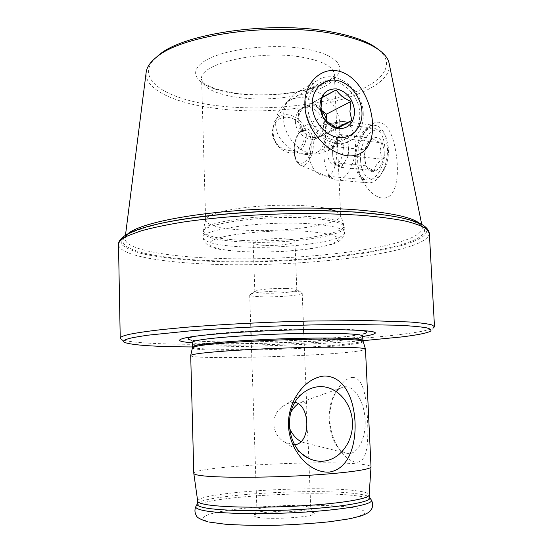 <?xml version="1.0" encoding="UTF-8"?>
<svg xmlns="http://www.w3.org/2000/svg" width="553" height="553" viewBox="0 0 553 553"><rect width="100%" height="100%" fill="white"/><g stroke="black" fill="none" stroke-linecap="round" stroke-linejoin="round"><path stroke-width="0.41" stroke-dasharray="2.77 2.07" d="M384.895 147.838C386.063 164.739 375.757 182.234 366.653 179.822C363.245 179.089 360.515 176.518 358.462 172.114L355.8 160.031C355.593 148.577 358.413 139.349 364.268 132.347C367.489 128.946 370.828 127.584 374.284 128.248C380.429 130.155 383.969 136.681 384.895 147.838M336.632 142.474C337.855 160.017 334.821 178.37 323.595 175.902C315.48 173.863 310.606 166.978 308.968 155.241C308.228 138.215 324.39 120.879 330.791 122.932C334.537 124.508 336.487 131.026 336.632 142.474M357.722 162.153C358.254 168.499 359.782 174.395 362.312 179.843C368.782 194.331 383.36 203.815 391.448 194.255C398.962 184.508 398.471 163.688 394.849 146.773C390.93 126.374 379.8 114.671 368.167 127.605C360.535 136.563 357.051 148.08 357.722 162.153M345.141 386.782C354.667 386.056 364.33 401.575 365.118 420.08C366.058 438.584 357.777 454.324 348.093 453.529L345.169 452.921C342.037 451.76 339.203 449.326 336.666 445.614C327.328 432.487 326.629 405.273 335.236 393.328C337.565 389.941 340.261 387.847 343.316 387.052L345.141 386.782M301.551 441.854L304.516 442.697C307.102 442.6 308.235 440.603 307.917 436.697C306.728 427.421 306.348 417.909 306.784 408.169C306.784 404.091 305.491 401.962 302.906 401.803L298.613 403.483M352.406 377.402C363.867 377.319 366.508 399.1 367.565 420.052C368.457 441.038 367.821 462.419 356.236 462.287C350.533 461.402 345.017 457.165 339.687 449.582C326.975 432.363 326.567 404.92 338.222 388.372C342.639 381.777 347.367 378.114 352.406 377.402M307.834 107.061C308.014 129.547 333.024 147.948 348.418 137.711C356.201 132.679 359.975 124.708 359.754 113.794C359.54 91.024 333.383 72.153 317.699 84.312C310.959 89.406 307.668 96.996 307.834 107.061M305.304 154.425C309.88 154.854 313.779 154.107 317 152.179C323.208 148.017 326.09 140.801 325.655 130.529C325.129 115.57 316.62 99.478 302.996 97.805C297.473 97.162 292.24 98.517 287.29 101.87C279.68 107.33 275.809 114.927 275.684 124.66C276.065 140.089 291.749 153.174 305.304 154.425M336.01 211.108L340.489 214.585L340.669 215.38C341.809 224.739 284.097 232.765 242.864 230.062C219.672 228.603 207.271 225.354 205.647 220.329L205.764 219.527C206.179 218.214 207.693 216.894 210.292 215.566C223.066 208.336 273.127 203.165 307.406 205.937C314.733 206.476 320.996 207.264 326.201 208.294M286.101 288.431C274.039 288.3 264.41 288.963 257.221 290.422L254.836 291.59C255.209 292.482 258.915 293.028 265.945 293.221C277.447 293.332 286.82 292.696 294.065 291.307L296.83 290.049L296.021 289.454C294.383 288.915 291.072 288.569 286.101 288.431M264.251 245.345C257.249 244.951 253.551 244.108 253.163 242.808C252.389 240.417 270.984 237.949 284.221 238.765C291.058 239.193 294.625 240.03 294.922 241.281C295.496 243.728 277.267 246.092 264.251 245.345M379.054 49.984C397.697 66.298 379.503 85.024 344.07 96.015C308.387 107.047 258.521 110.718 217.274 105.699C167.518 99.996 133.473 79.632 155.248 58.196M389.181 63.609C394.4 95.856 290.387 118.584 216.41 108.416C175.64 103.584 144.34 89.738 146.151 72.519M294.721 444.771L285.376 442.379C271.772 435.875 269.636 415.58 282.141 406.904C285.604 404.105 289.254 402.577 293.104 402.321L294.949 402.384M257.352 517.228C254.926 516.758 253.786 516.205 253.945 515.576C253.896 512.099 296.339 509.327 309.936 511.85C312.48 512.272 313.876 512.776 314.125 513.371C317.339 516.861 270.32 520.124 257.352 517.228M260.007 511.269L256.924 509.873C256.765 506.907 294.908 504.467 307.026 506.61L310.751 508.007C312.507 510.958 271.412 513.654 260.007 511.269M193.806 473.416L193.799 473.34C192.969 466.891 313.109 460.234 356.305 463.822C365.796 464.52 370.697 465.522 371.015 466.829L371.008 466.919M190.674 355.593C190.087 359.72 308.968 356.796 351.259 351.957C360.549 350.948 365.298 350.021 365.505 349.178M192.534 342.784C227.262 345.452 320.83 342.196 359.118 337.04L362.713 336.542M120.229 338.208L121.342 339.397C141.409 348.445 326.816 344.118 403.745 334.067C419.817 332.042 429.722 330.003 433.462 327.95L430.49 331.199M252.617 293.491L249.686 294.894C248.822 297.714 286.855 297.376 298.689 294.507C301.019 293.989 302.194 293.477 302.208 292.966L301.233 292.254C296.304 290.062 262.06 290.913 252.617 293.491M290.678 412.621C288.023 417.57 287.608 422.748 289.447 428.153M192.644 346.945C244.011 347.222 311.698 344.74 362.906 340.703M327.224 132.409L313.599 139.957L299.042 128.994L298.703 119.697C299.118 125.801 301.661 130.729 306.341 134.497C311.187 137.897 315.887 138.45 320.443 136.169L320.844 135.934C324.929 133.211 326.934 128.987 326.858 123.264L327.224 132.409L336.777 127.764M295.413 121.453C295.433 133.501 309.065 143.331 317.463 137.573C321.535 134.863 323.533 130.66 323.464 124.964C323.436 112.826 309.445 102.865 300.963 109.197C297.21 111.927 295.357 116.012 295.413 121.453M363.273 113.946C363.127 88.563 333.908 67.397 316.413 81.077C309.016 86.717 305.387 95.081 305.526 106.162C305.629 131.199 333.431 151.778 350.574 140.469C359.256 134.918 363.487 126.077 363.273 113.946M339.832 125.372C339.77 100.895 311.318 80.717 294.237 94.031L287.242 101.952C284.615 106.743 283.385 112.183 283.558 118.273C283.758 137.421 301.399 155.621 317.588 153.969L327.355 151.024C335.837 145.619 339.998 137.068 339.832 125.372M298.364 110.427L304.268 107.379C300.5 110.123 298.641 114.229 298.703 119.697L298.364 110.427L322.046 97.383M312.189 103.114L319.371 108.644C314.609 105.201 309.929 104.565 305.311 106.75L321.977 97.729M321.252 110.317L319.371 108.644L321.224 110.068M326.782 121.363L326.858 123.264L326.671 121.259M313.599 139.957L337.807 128.227M299.042 128.994L322.807 116.711M333.072 162.547L341.208 167.393L348.763 155.663L348.362 147.333C348.514 152.835 347.381 157.577 344.961 161.566C342.957 164.559 340.8 165.872 338.491 165.492L337.109 164.953C334.51 163.183 333.037 159.679 332.699 154.418L333.072 162.547L366.114 165.831L363.895 157.667L365.312 149.898C365.319 147.381 366.432 144.796 368.657 142.149L372.888 138.374C373.31 139.556 376.178 141.043 381.501 142.84L380.077 150.796L382.351 159.167C377.346 162.755 374.747 166.577 374.547 170.628C369.349 168.789 366.542 167.186 366.114 165.831L364.669 158.58C364.51 151.024 366.356 144.907 370.206 140.227C377.505 134.503 382.151 137.877 384.135 150.347C385.434 167.034 371.263 179.193 366.356 166.329M343.378 146.787C342.888 158.31 339.611 164.386 333.556 165.008C330.182 163.958 328.261 160.252 327.798 153.914C328.254 142.453 331.551 136.397 337.683 135.755C340.987 136.805 342.888 140.483 343.378 146.787M360.604 160.294C358.607 136.985 379.151 118.307 386.45 138.34L388.51 148.501C388.759 159.091 386.257 167.739 381.01 174.437C372.411 185.055 361.047 176.587 360.604 160.294M355.171 160.882C353.885 142.57 365.07 122.607 375.736 125.483C379.704 126.443 382.828 129.699 385.109 135.25L387.522 147.112C387.805 159.506 384.888 169.605 378.777 177.409C375.052 181.64 371.208 183.423 367.247 182.76C360.169 180.651 356.139 173.359 355.171 160.882M324.086 157.723C323.049 140.794 331.828 121.867 341.478 121.383L344.014 121.549C350.588 123.651 354.383 130.971 355.392 143.517C356.678 162.686 345.528 182.628 335.733 179.946L333.321 179.082C327.853 175.681 324.777 168.561 324.086 157.723M347.961 139.017L343.779 136.75C346.461 138.409 347.989 141.934 348.362 147.333L347.961 139.017L381.501 142.84M339.653 134.517L335.968 140.448C338.001 137.289 340.219 135.914 342.632 136.321L339.653 134.517L372.888 138.374M332.318 146.31L332.699 154.418C332.547 149.082 333.639 144.43 335.968 140.448L332.318 146.31L365.312 149.898M341.208 167.393L374.547 170.628M348.763 155.663L382.351 159.167M197.4 503.617C202.896 494.811 314.899 488.126 355.648 493.601C363.549 494.569 368.215 495.799 369.639 497.306M164.179 222.659C149.974 225.665 139.391 228.824 132.43 232.136C102.194 246.645 148.156 258.479 210.997 260.643C273.68 263.18 352.766 257.366 396.059 246.044C433.987 236.539 437.803 222.444 384.197 214.937M419.34 223.198L422.264 227.069C425.388 246.956 299.996 262.371 211.764 258.147C162.589 256.233 123.416 248.698 125.13 237.963L127.757 233.884M118.508 244.744C119.794 256.71 171.458 264.113 231.195 264.7C291.258 265.267 359.229 259.481 399.397 249.403C418.849 244.481 428.838 239.124 429.356 233.345M407.45 219.251C438.716 227.318 429.287 238.488 397.531 246.59C353.014 257.947 274.074 263.753 210.299 261.327C183.292 260.124 159.741 257.587 142.453 253.786C132.195 251.027 125.268 247.875 121.674 244.315L121.95 238.613L130.487 232.578L139.328 229.08M241.979 240.41C216.278 238.924 203.345 235.509 203.186 230.166C202.999 221.76 265.627 213.202 309.41 216.555C330.328 218.152 341.802 220.972 343.848 225.009C348.383 234.431 286.267 243.064 241.979 240.41M241.938 241.917C217.633 240.562 204.617 237.417 202.91 232.495C199.433 224.006 263.975 214.73 309.59 218.179C332.007 219.907 343.572 222.949 344.291 227.311C345.404 236.47 285.037 244.433 241.938 241.917M242.103 246.866C217.778 245.58 204.769 242.553 203.055 237.783C199.585 229.557 264.182 220.495 309.818 223.785C332.249 225.43 343.821 228.368 344.533 232.599C345.632 241.474 285.224 249.258 242.103 246.866M244.903 251.719C215.94 250.481 200.428 244.855 215.566 239.117C230.207 233.345 275.076 229.398 306.756 231.341C339.093 234.251 346.475 238.778 328.917 244.931C311.325 250.08 273.714 253.032 244.903 251.719M304.316 48.782C340.372 54.657 349.399 70.584 329.284 81.616C309.618 92.759 267.984 97.86 235.772 93.602C203.421 89.496 185.352 75.809 201.845 63.001C217.758 50.088 268.468 42.719 304.316 48.782M301.337 57.077C322.503 60.851 333.514 66.657 334.378 74.51C335.844 90.913 279.189 103.376 238.481 97.466C215.594 94.252 203.304 88.224 201.603 79.376C198.202 64.044 258.431 49.542 301.337 57.077M196.115 506.078C202.46 496.94 315.542 490.172 356.885 495.868C364.8 496.864 369.542 498.129 371.098 499.663M352.088 507.536C375.411 511.76 366.916 516.585 326.595 522.011C286.495 526.491 228.541 526.352 210.313 522.046C191.435 517.808 211.46 511.394 247.226 508C282.853 504.557 329.242 504.253 352.088 507.536M197.718 501.281L197.704 501.184C196.26 492.523 313.15 485.161 354.991 490.622C364.206 491.707 368.927 493.131 369.155 494.9M192.541 347.816C191.829 352.524 308.111 349.897 349.275 344.63C358.296 343.544 362.892 342.521 363.072 341.56M192.644 346.842C192.002 351.618 308.056 349.033 349.13 343.71C358.116 342.604 362.706 341.574 362.899 340.6M191.912 340.275L192.527 342.369C191.891 347.533 307.903 345.079 348.936 339.445C357.922 338.284 362.505 337.178 362.692 336.127L363.148 333.998L351.196 335.941C328.482 338.941 283.357 341.491 246.023 341.941C224.089 342.148 207.824 341.775 197.214 340.821L191.912 340.275C212.483 344.16 313.862 341.277 352.199 335.906L363.148 333.984M359.422 330.217C350.941 329.291 337.005 328.848 317.629 328.904C290.705 329.076 263.809 330.058 236.94 331.862C218.076 333.196 204.403 334.613 195.921 336.127L195.354 336.231M304.032 135.789C304.102 114.001 271.855 109.708 273.189 132.16C273.327 154.55 305.747 157.861 304.032 135.789M306.286 135.623C306.459 117.513 282.099 106.625 274.468 121.867L272.249 131.607C272.353 142.971 282.846 153.755 292.661 152.794C301.461 151.411 306.003 145.688 306.286 135.623M294.307 150.983C292.91 130.605 310.558 121.128 311.235 142.688C312.452 164.061 294.618 171.955 294.307 150.983M294.597 151.508C294.915 138.457 298.413 130.743 305.097 128.351C309.798 128.579 312.528 133.252 313.288 142.377C314.125 155.6 306.196 168.942 300.161 165.05C296.871 162.969 295.012 158.455 294.597 151.508M323.595 175.902L366.653 179.822M358.462 172.114L362.312 179.836M125.483 235.205L125.13 237.963C124.176 234.576 136.515 229.619 162.14 223.08M317 152.179L348.418 137.711M205.764 219.527L203.186 230.166L203.055 237.783C205.965 250.233 222.175 249.7 244.322 251.767C266.954 252.631 288.97 251.636 310.385 248.781C329.83 245.235 342.984 243.762 344.533 232.599L343.848 225.009L340.489 214.585M254.836 291.59L253.163 242.808M205.647 220.329L201.603 79.376C201.064 79.466 201.983 80.703 204.361 83.095C206.006 84.623 209.642 86.455 215.269 88.604C221.359 90.637 228.52 92.233 236.753 93.388C257.663 95.876 278.539 95.164 299.367 91.259L314.588 87.298C323.934 83.621 329.947 80.413 332.636 77.683C334.102 75.733 334.683 74.676 334.378 74.51L340.475 211.163M285.383 442.379L302.228 454.006M282.141 406.904L302.394 393.536M256.924 509.873L253.945 515.576M255.597 290.933L250.606 294.113M249.686 294.894L250.917 331.627M251.048 335.346L256.91 509.977M421.711 224.345L422.264 227.069C422.195 226.357 421.047 225.292 418.815 223.875L411.964 220.889C405.28 218.67 396.038 216.686 384.245 214.937M340.669 215.38L340.482 211.287M302.208 292.966L303.666 329.692M303.818 333.411L306.784 408.169M307.917 436.697L310.751 508.007M296.021 289.454L301.233 292.254M124.543 342.418L121.342 339.397M236.94 331.862L232.682 332.747M317.629 328.904L321.936 329.47M209.158 522.06L207.389 521.659M310.731 507.903L314.125 513.371M296.83 290.049L294.922 241.281M287.29 101.87L317.699 84.312M336.666 445.614L339.687 449.582M335.236 393.328L338.222 388.372M302.678 442.317L345.169 452.921M301.793 401.969L343.316 387.052M364.268 132.347L368.167 127.605M330.791 122.932L374.284 128.248M317.463 137.573L320.844 135.934M317.588 153.969L292.661 152.794C282.728 153.713 272.311 143.068 272.194 131.732L274.468 121.867L287.242 101.952M294.237 94.031L316.413 81.077M327.355 151.024L350.574 140.469M300.963 109.197L304.268 107.379M333.556 165.008L338.491 165.492M341.478 121.383L305.097 128.351C297.977 130.771 294.307 138.395 294.072 151.218C294.459 158.213 296.484 162.824 300.161 165.05L333.321 179.082M386.45 138.34L385.109 135.25M344.014 121.549L375.736 125.483M368.657 142.149L370.206 140.227M335.733 179.946L367.247 182.76M381.01 174.437L378.777 177.409M337.683 135.755L342.632 136.321"/><path stroke-width="0.83" d="M371.035 112.466C376.047 134.794 369.916 157.405 347.761 155.815C325.033 152.932 304.191 126.298 304.855 103.77C304.357 85.051 319.116 67.901 336.729 70.756C354.293 73.397 367.282 94.155 371.035 112.466M155.248 58.196L159.236 54.74C183.99 33.311 271.869 20.585 330.348 31.756C350.16 35.351 364.987 40.376 374.823 46.839L379.054 49.984M146.151 72.519L146.227 71.911C146.96 66.858 150.534 61.839 156.934 56.841C182.061 35.06 272.097 22.044 331.89 33.429C352.137 37.079 367.268 42.194 377.277 48.761C384.031 53.275 387.957 58.024 389.056 63.001L389.181 63.609M319.89 386.63C313.503 386.872 307.675 389.174 302.394 393.536C282.922 408.46 286.129 447.536 307.903 457.925C312.728 460.469 317.747 461.561 322.973 461.195C339.943 460.027 353.45 441.653 352.434 422.133C351.667 402.605 336.715 386.029 319.89 386.63M324.805 375.992C304.053 377.436 287.332 402.563 288.528 425.644C289.108 448.67 307.931 472.877 328.841 472.144C349.289 469.331 356.014 443.997 355.019 421.987C353.982 399.999 345.086 376.572 324.805 375.992M371.015 466.829L371.015 466.843C371.498 469.601 343.302 473.465 302.463 475.642C261.693 477.833 217.695 477.757 201.727 475.691C196.488 475.027 193.847 474.246 193.799 473.34L190.702 355.482C190.992 354.929 193.55 354.307 198.382 353.616C213.873 351.383 256.419 348.756 296.36 347.706C336.362 346.641 364.814 347.346 365.471 349.074L371.015 466.829M362.713 336.542C388.406 332.242 374.816 329.885 321.936 329.47C292.157 329.671 262.399 330.763 232.682 332.747C211.868 334.212 196.868 335.761 187.695 337.406C175.481 339.839 177.098 341.63 192.534 342.784M362.906 340.703L401.547 336.95C417.266 335.035 426.916 333.113 430.49 331.199C431.872 329.934 430.358 328.765 425.941 327.687C419.755 326.692 410.513 325.869 398.222 325.233L348.832 324.438L318.134 324.798C274.862 325.682 227.974 327.901 191.227 330.763L147.091 335.27L133.391 337.517C124.625 339.376 121.674 341.007 124.543 342.418C132.43 345.245 155.13 346.759 192.644 346.945M433.462 327.95L434.492 326.685L431.796 324.887C427.448 323.775 420.225 322.814 410.132 322.005L367.296 320.581L308.463 321.051C265.481 322.102 220.419 324.417 185.379 327.321L161.856 329.567C148.474 331.123 137.897 332.65 130.142 334.171C123.464 335.63 120.16 336.977 120.229 338.208L118.508 244.744C118.28 242.352 119.572 237.99 129.575 232.958C146.289 225.119 177.292 218.947 222.589 214.433C256.108 211.35 289.689 210.119 323.339 210.741C360.902 211.675 388.939 214.509 407.45 219.251M298.613 403.483C295.537 405.563 292.89 408.605 290.678 412.621M289.447 428.153C292.482 434.796 296.512 439.365 301.551 441.854M326.201 208.294L336.01 211.108M294.949 402.384C309.998 404.402 311.609 443.14 294.721 444.771M361.966 112.128C361.392 97.107 349.531 82.273 336.259 80.33C322.98 78.153 311.484 89.814 312.169 105.374C312.652 120.907 325.254 136.038 338.609 137.469C351.978 139.135 362.733 127.176 361.966 112.128M322.807 116.711C325.98 121.453 330.977 125.296 337.807 128.227L351.77 120.478L349.931 111.678L350.955 101.462C344.284 98.648 339.376 94.791 336.231 89.89L322.046 97.383L321.044 107.773L322.807 116.711M319.883 106.418C321.528 118.736 327.646 126.188 338.249 128.78C348.632 128.78 354.093 122.897 354.625 111.132C353.056 99.111 347.056 91.708 336.611 88.915C326.152 88.618 320.581 94.452 319.883 106.418M321.977 97.729L336.231 89.89M321.224 110.068L326.498 114.132L350.955 101.462M326.498 114.132L326.782 121.363M336.777 127.764L351.77 120.478M326.671 121.259C325.987 117.036 324.182 113.393 321.252 110.317M369.639 497.306L369.909 497.755C371.644 501.612 344.83 506.686 304.738 509.195C264.714 511.732 220.861 510.986 204.983 507.813C199.419 506.714 196.813 505.477 197.165 504.087L197.4 503.617M384.197 214.937L356.305 212.082L322.586 210.582C289.433 209.974 256.35 211.184 223.329 214.225C200.255 216.43 180.534 219.237 164.179 222.659M127.757 233.884C136.135 226.253 167.041 218.048 212.345 212.974C257.615 207.914 313.579 206.67 354.75 209.691C389.83 212.518 411.356 217.018 419.34 223.198M384.245 214.937L356.25 212.076L323.339 210.741C351.68 211.398 375.031 213.258 393.39 216.334C403.282 218.006 411.439 220.087 417.861 222.569C424.676 225.361 428.506 228.956 429.356 233.345L426.55 228.928C422.153 226.059 414.923 223.405 404.865 220.965C393.19 218.698 379.012 216.838 362.333 215.387C344.415 214.218 325.012 213.589 304.122 213.499C261.659 213.804 217.198 217.011 182.642 222.133C166.266 224.829 152.441 227.732 141.167 230.857L128.213 235.626C121.646 238.772 118.411 241.813 118.508 244.744M139.328 229.08C157.446 222.997 185.2 218.117 222.589 214.433L223.329 214.225C199.149 216.541 178.75 219.493 162.14 223.08M371.098 499.663L371.443 500.202C373.275 504.218 346.047 509.486 305.221 512.071C264.472 514.684 219.818 513.861 203.718 510.537C198.071 509.382 195.437 508.083 195.817 506.645L196.115 506.078M371.008 466.919L369.155 494.9C369.542 498.619 342.245 503.403 302.864 505.76C263.553 508.138 221.076 507.44 205.509 504.454C200.4 503.493 197.801 502.4 197.704 501.184L193.806 473.416M363.072 341.56L363.031 341.436C362.291 339.473 334.496 338.505 295.572 339.48C256.696 340.434 215.283 343.164 200.117 345.611C195.389 346.365 192.873 347.056 192.575 347.685L192.541 347.816M192.644 346.842L192.527 342.369C192.506 341.643 195.022 340.842 200.082 339.971C215.373 337.302 257.504 334.427 296.602 333.556C335.761 332.664 363.003 333.908 362.692 336.127L362.899 340.6C363.217 338.547 335.975 337.468 296.788 338.401C257.67 339.321 215.518 342.1 200.214 344.602C195.147 345.425 192.624 346.171 192.644 346.842L190.702 355.482M195.354 336.231C187.066 337.848 185.919 339.196 191.912 340.268M363.148 333.984C369.045 332.477 367.807 331.226 359.422 330.217M209.158 522.06L225.175 524.209C239.56 525.191 256.274 525.55 275.325 525.295C294.749 524.652 312.874 523.47 329.699 521.742L350.077 518.707L361.821 515.749C370.545 511.933 369.522 511.85 371.934 508.414C372.992 505.587 372.826 502.85 371.443 500.202L369.909 497.755L369.155 494.9M207.389 521.659C200.386 519.44 196.723 517.442 196.405 515.659C194.697 512.838 194.497 509.831 195.817 506.645L197.165 504.087L197.718 501.281M374.823 46.839L377.277 48.761M302.228 454.006L307.903 457.925M362.899 340.6L365.471 349.074M429.356 233.345L434.492 326.685M250.917 331.627L251.048 335.346M389.056 63.001L421.711 224.345M146.227 71.911L125.483 235.205M303.666 329.692L303.818 333.411M159.236 54.74L156.934 56.841"/></g></svg>
